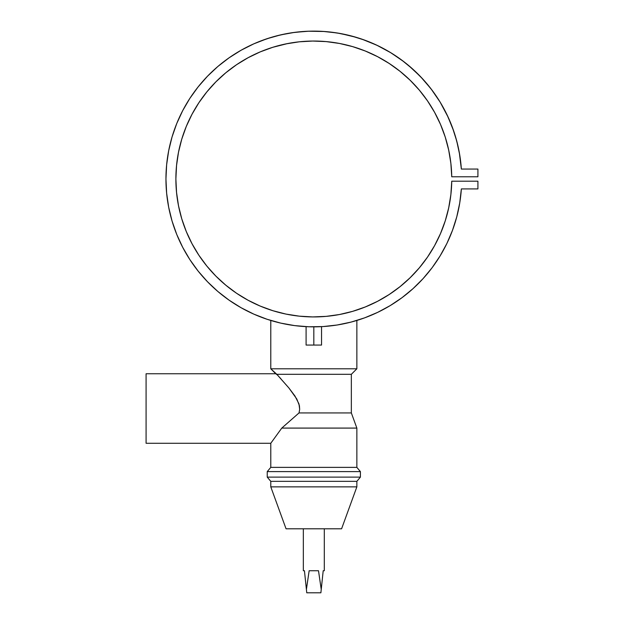 <?xml version="1.0" encoding="UTF-8"?>
<svg xmlns="http://www.w3.org/2000/svg" width="624" height="624" viewBox="0 0 624 624"><rect width="100%" height="100%" fill="white"/><g stroke="black" fill="none" stroke-linecap="round" stroke-linejoin="round"><path stroke-width="0.94" d="M313.825 345.064L313.825 326.859L313.825 345.064L321.547 345.064L306.095 345.064L313.825 345.064M307.398 326.719L308.365 326.758L307.398 326.719M306.095 326.656L306.688 326.68L306.095 326.656L306.095 345.064M277.563 375.125L275.753 373.753L146.086 373.753L146.086 443.274L270.785 443.274L281.775 428.087L299.029 412.932L299.676 409.328L298.966 403.9L294.934 395.967L288.881 387.956L277.563 375.125M270.785 320.455L270.785 368.792L356.858 368.792L356.858 320.455L356.858 368.792L270.785 368.792L276.814 374.306L351.343 374.306L356.858 368.792L351.343 374.306L276.814 374.306L288.881 387.956L296.774 398.962L299.419 405.678L299.676 409.328L299.029 412.932L351.343 412.932L356.858 428.087L281.775 428.087L270.785 443.274L270.785 467.376L267.236 471.604L267.236 477.118L270.785 481.346L270.785 486.86L286.049 528.793L341.593 528.793L356.858 486.86L270.785 486.86L356.858 486.86L356.858 481.346L270.785 481.346L356.858 481.346L360.407 477.118L267.236 477.118L360.407 477.118L360.407 471.604L267.236 471.604L360.407 471.604L356.858 467.376L270.785 467.376L356.858 467.376L356.858 428.087L351.343 412.932L299.029 412.932L281.775 428.087L356.858 428.087L356.858 467.376L360.407 471.604L360.407 477.118L356.858 481.346L356.858 486.86L341.593 528.793L286.049 528.793L270.785 486.86L270.785 481.346L267.236 477.118L267.236 471.604L270.785 467.376L270.785 443.274L146.086 443.274L146.086 373.753L275.753 373.753L270.785 368.792L270.785 320.455L267.049 319.262L280.722 323.107L294.7 325.611L308.857 326.773L323.053 326.57L337.171 325.003A147.872 147.872 0 0 0 344.261 323.684A147.872 147.872 0 0 0 345.712 323.38M281.642 323.31L278.054 322.468M353.566 321.415L347.896 322.873M318.497 570.734L309.145 570.734L318.497 570.734L321.235 589.469L320.884 592.8L306.758 592.8L304.442 570.734L303.342 570.734L303.342 528.793L303.342 570.734L304.442 570.734L306.407 589.469L309.145 570.734L318.497 570.734L321.235 589.469L323.201 570.734L324.308 570.734L324.308 528.793L324.308 570.734M330.377 315.923L327.584 316.235M322.717 316.633L325.533 316.423A137.935 137.935 0 0 0 326.048 316.384M320.174 316.781L317.842 316.867M312.211 316.914L307.538 316.781M309.013 316.844L310.573 316.883A137.935 137.935 0 0 0 320.167 316.781L320.135 316.781M306.719 316.742L303.373 316.524M303.326 316.524L312.702 316.922L299.27 316.157L285.964 314.083L272.922 310.721L260.27 306.103A137.935 137.935 0 0 0 272.836 310.697M301.041 316.329L304.606 316.618M337.171 325.003L351.07 322.085L364.619 317.858L377.707 312.343L390.211 305.596L401.996 297.687L412.979 288.678L423.049 278.663L432.104 267.727L440.068 255.973L446.87 243.508L452.447 230.443L456.745 216.91L459.724 203.026L461.354 188.916A147.872 147.872 0 0 1 237.034 305.354A147.872 147.872 0 0 1 237.034 52.619A147.872 147.872 0 0 1 461.354 169.057L459.724 154.947L456.745 141.063L452.447 127.53L446.87 114.465L440.068 102.001L432.104 90.246L423.049 79.31L412.979 69.287L401.996 60.286L390.211 52.377L377.707 45.63L364.619 40.115L351.07 35.88L337.171 32.971L323.053 31.403A147.872 147.872 0 0 0 322.967 31.403M454.623 133.825A147.872 147.872 0 0 0 446.831 114.379M413.065 69.365A147.872 147.872 0 0 0 359.635 38.392M342.88 34A147.872 147.872 0 0 0 337.139 32.963M267.15 38.672A147.872 147.872 0 0 0 229.094 57.798M217.94 66.417A147.872 147.872 0 0 0 217.87 66.472L207.519 76.198L198.151 86.869A147.872 147.872 0 0 0 198.128 86.9M189.883 98.335A147.872 147.872 0 0 0 176.74 123.552L172.052 136.952L168.675 150.751L166.631 164.798L165.953 178.987L166.631 193.167L168.675 207.223L172.052 221.021L176.74 234.421A147.872 147.872 0 0 0 189.883 259.631M168.691 150.649A147.872 147.872 0 0 0 168.691 207.324M176.74 234.421L182.692 247.315L189.844 259.584L198.151 271.105L207.519 281.775L217.87 291.494A147.872 147.872 0 0 0 217.94 291.556M229.094 300.175A147.872 147.872 0 0 0 267.15 319.301M345.719 323.372A147.872 147.872 0 0 0 413.065 288.608M446.831 243.594A147.872 147.872 0 0 0 459.748 202.901M308.357 326.758L309.52 326.797M349.58 322.468L351.757 321.906M336.765 325.065L337.373 324.971M294.388 325.572L295.105 325.666M302.125 316.43L299.957 316.228M324.316 316.524L323.021 316.618A137.935 137.935 0 0 0 323.045 316.618L324.316 316.524A137.935 137.935 0 0 1 324.285 316.524M451.737 176.67A137.935 137.935 0 0 0 434.608 112.375M434.561 112.281A137.935 137.935 0 0 0 377.637 56.698M377.497 56.62A137.935 137.935 0 0 0 339.635 43.485M339.394 43.438A137.935 137.935 0 0 0 326.297 41.613M326.048 41.59A137.935 137.935 0 0 0 299.395 41.808M299.146 41.831A137.935 137.935 0 0 0 273.016 47.221M272.836 47.276A137.935 137.935 0 0 0 260.302 51.854L272.922 47.252L285.964 43.891L299.27 41.816L312.718 41.051L326.173 41.605L339.511 43.462L352.607 46.613L365.329 51.028L377.567 56.659L389.189 63.461L400.101 71.362L410.179 80.285L419.351 90.152L427.51 100.87L434.585 112.328L440.505 124.418L445.224 137.038L448.687 150.049L450.871 163.34L451.745 176.779L477.914 176.779L477.914 169.057L461.354 169.057L459.303 152.498M260.239 51.878A137.935 137.935 0 0 0 215.943 81.791M215.849 81.884A137.935 137.935 0 0 0 198.97 102.593M198.83 102.804A137.935 137.935 0 0 0 198.83 255.169M198.97 255.38A137.935 137.935 0 0 0 215.849 276.089M215.943 276.175A137.935 137.935 0 0 0 260.239 306.095M273.016 310.752A137.935 137.935 0 0 0 299.146 316.142M299.395 316.165A137.935 137.935 0 0 0 307.515 316.781M326.297 316.36A137.935 137.935 0 0 0 326.609 316.329A137.935 137.935 0 0 0 339.394 314.535M339.635 314.488A137.935 137.935 0 0 0 377.497 301.353M377.637 301.275A137.935 137.935 0 0 0 434.561 245.692M434.608 245.599A137.935 137.935 0 0 0 451.737 181.303M459.724 203.026L461.354 188.916L477.914 188.916L477.914 181.194L451.745 181.194A137.935 137.935 0 0 1 244.218 298.077A137.935 137.935 0 0 1 244.218 59.896A137.935 137.935 0 0 1 451.745 176.779L477.914 176.779L477.914 169.057L461.354 169.057M312.725 316.922L313.786 316.922M323.053 31.403L308.857 31.2L294.7 32.354L280.722 34.866L267.049 38.711L253.812 43.844L241.121 50.224L229.109 57.79L217.87 66.472L207.519 76.198L198.151 86.869L189.844 98.389L182.692 110.651L176.74 123.552L172.052 136.952M198.151 271.105L207.519 281.775L217.87 291.494L229.109 300.183L241.121 307.749L253.812 314.129L267.049 319.262L253.812 314.129M461.354 188.916L477.914 188.916L477.914 181.194L451.745 181.194L450.871 194.633L448.687 207.925L445.224 220.935L440.505 233.555L434.585 245.645L427.51 257.104L419.351 267.821L410.179 277.688L400.101 286.611L389.189 294.512L377.567 301.314L365.329 306.946L352.607 311.36L339.511 314.512L326.173 316.368L312.718 316.922M297.266 315.923L285.964 314.083L272.922 310.721L260.27 306.103L248.134 300.277L236.613 293.296L225.833 285.215L215.896 276.136L206.887 266.12L198.9 255.278L192.013 243.703L186.28 231.52L181.763 218.829L178.511 205.764L176.545 192.434L175.882 178.987L176.545 165.532L178.511 152.209L181.763 139.144L186.28 126.454L192.013 114.27L198.9 102.695L206.887 91.853L215.896 81.838L225.833 72.751L236.613 64.678L248.134 57.697L260.27 51.87L271.51 47.697M449.779 120.838L453.749 131.18L447.689 116.173M448.297 117.491L440.123 102.079L431.028 88.826L420.475 76.565L408.377 65.294M390.819 52.744L376.724 45.162L361.795 39.117L372.887 43.423M356.429 37.385L340.454 33.532L329.074 31.902L340.454 33.532M229.109 57.79L217.87 66.472M198.151 86.869L189.844 98.389M182.692 110.651L176.74 123.552M166.631 193.167L168.675 207.223L172.052 221.021M217.87 291.494L229.109 300.183L241.121 307.749M279.139 322.733L280.722 323.107M349.916 322.382L351.07 322.085M390.211 305.596L401.996 297.687L412.979 288.678L423.049 278.663L432.104 267.727L440.068 255.973L446.87 243.508L452.447 230.443M445.224 220.935L440.505 233.555M427.51 257.104L419.351 267.821M389.189 294.512L377.567 301.314L365.329 306.946L352.607 311.36M299.27 316.157L298.6 316.079M260.27 306.103L248.134 300.277L236.613 293.296M198.9 255.278L192.013 243.703L186.28 231.52L181.763 218.829M178.511 205.764L176.545 192.434M181.763 139.144L186.28 126.454M236.613 64.678L248.134 57.697L260.27 51.87M272.75 47.307L287.453 43.594M288.623 43.368L299.27 41.816L312.718 41.051M352.607 46.613L353.317 46.823M353.886 46.995L365.329 51.028M377.567 56.659L381.459 58.765M386.186 61.55L389.189 63.461M427.51 100.87L429.46 103.787M430.802 105.893L434.585 112.328M448.687 150.049L450.871 163.34M280.909 378.784L279.895 377.668M347.903 322.873L348.793 322.663M303.342 570.734L303.966 570.734M323.684 570.734L324.238 570.734L323.201 570.734L320.884 592.8L306.758 592.8L306.407 589.469L309.145 570.734M304.442 570.734L306.407 589.469M320.245 326.719L319.285 326.758M321.547 326.656L320.962 326.68L321.547 326.656L320.962 326.68L321.547 326.656L320.962 326.68L321.547 326.656L321.547 345.064M391.31 53.048L404.071 61.854L393.744 54.577M455.512 136.679L458.227 147.147L455.512 136.679M423.392 95.199L421.247 92.453L423.392 95.199M397.683 69.467L398.744 70.286M372.427 54.116L369.346 52.72L372.427 54.116M338.582 43.29L334.784 42.65L338.582 43.29M323.474 41.387L318.162 41.114L323.474 41.387M308.045 41.168L304.988 41.332M324.457 31.496L308.443 31.216M305.963 31.325L292.445 32.666M287.157 33.54L276.533 35.896M270.972 37.463L260.598 41.028M271.549 47.689L272.626 47.346M367.63 51.979L369.346 52.72M420.42 91.447L421.247 92.453M437.221 117.343L439.483 122.101M443.843 132.928L444.982 136.289M451.144 165.976L451.316 167.95M351.343 374.306L351.343 412.932"/></g></svg>

